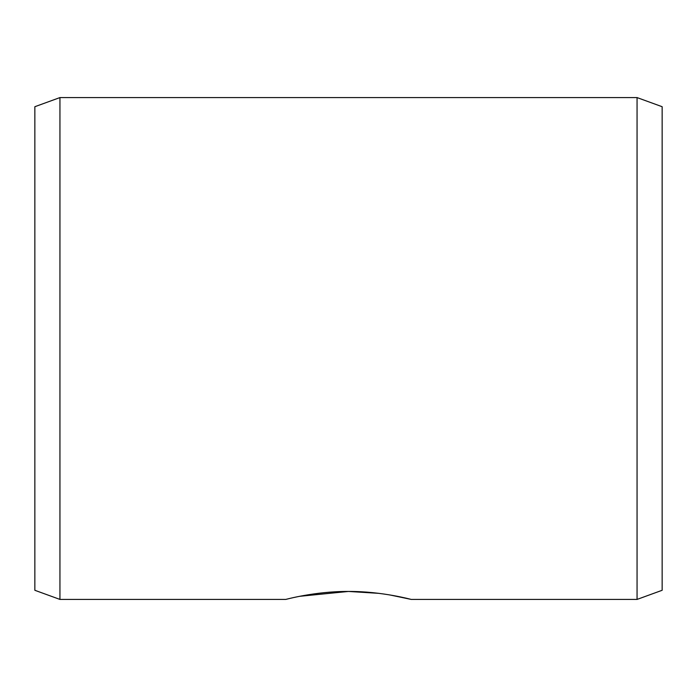 <?xml version="1.0" encoding="UTF-8"?>
<svg xmlns="http://www.w3.org/2000/svg" width="697" height="697" viewBox="0 0 697 697"><rect width="100%" height="100%" fill="white"/><g stroke="black" fill="none" stroke-linecap="round" stroke-linejoin="round"><path stroke-width="1.05" d="M378.985 593.356L348.5 591.448C382.148 591.256 411.988 599.681 411.23 599.42L389.876 594.95M637.058 97.58L637.058 599.42L662.15 590.289L662.15 106.711L637.058 97.58L59.942 97.58L59.942 599.42L285.77 599.42C285.003 599.681 314.887 591.248 348.5 591.448L299.614 596.318M637.058 599.42L411.23 599.42M59.942 97.58L34.85 106.711L34.85 590.289L59.942 599.42"/></g></svg>
